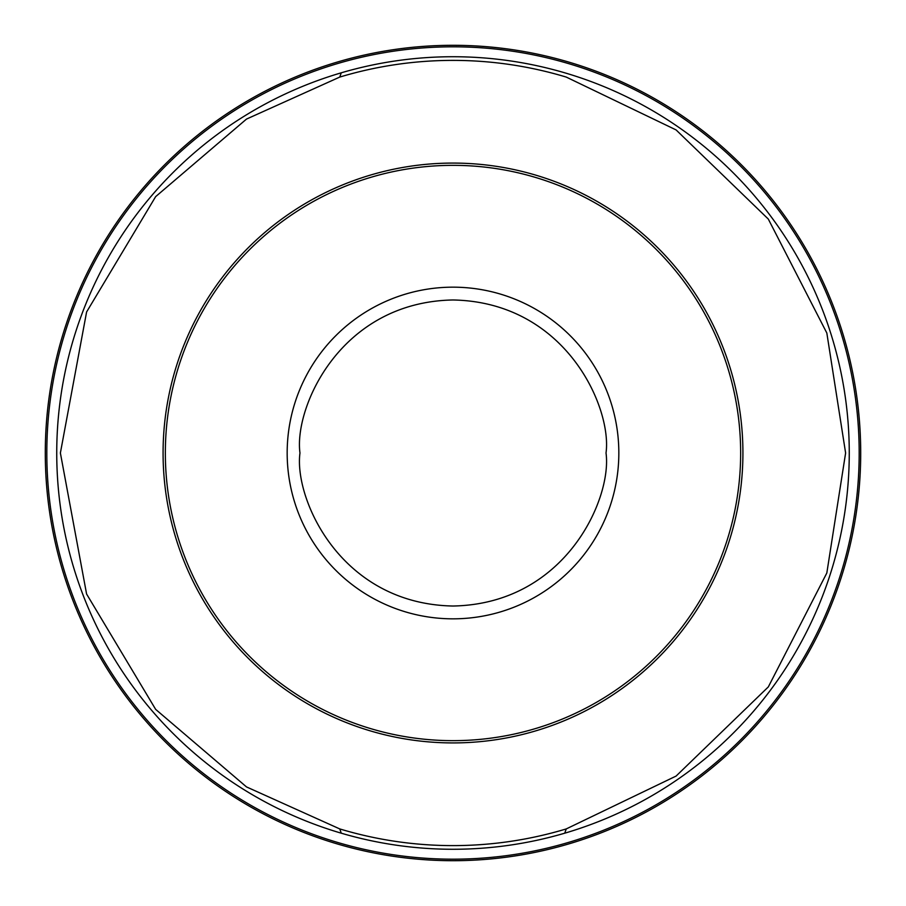 <?xml version="1.0" encoding="UTF-8"?>
<svg xmlns="http://www.w3.org/2000/svg" width="906" height="906" viewBox="0 0 906 906"><rect width="100%" height="100%" fill="white"/><g stroke="black" fill="none" stroke-linecap="round" stroke-linejoin="round"><path stroke-width="1.36" d="M740.655 453A287.655 287.655 0 0 0 453 165.345A287.655 287.655 0 0 0 165.345 453A287.655 287.655 0 0 0 453 740.655A287.655 287.655 0 0 0 740.655 453M453 860.7A407.7 407.7 0 0 0 860.7 453A407.7 407.7 0 0 1 340.169 844.777A407.7 407.7 0 0 1 453 45.3A407.7 407.7 0 0 1 860.7 453A407.7 407.7 0 0 0 453 45.3M339.75 77.078L246.5 119.082L155.651 196.636L86.591 311.981L60.385 453L86.591 594.019L155.651 709.364L246.5 786.918L339.75 828.922A392.615 392.615 0 0 0 566.25 828.922L676.103 776.068L768.311 686.929L826.827 572.988L845.615 453L826.827 333.012L768.311 219.071L676.103 129.932L566.25 77.078A392.615 392.615 0 0 0 339.75 77.078L341.268 72.808A396.273 396.273 0 0 0 341.268 833.192L339.75 828.922M566.25 828.922L564.732 833.192A396.273 396.273 0 0 0 564.732 72.808A396.273 396.273 0 0 0 341.268 72.808M563.068 62.016A406.182 406.182 0 0 1 563.068 843.984A406.182 406.182 0 0 1 46.818 453A406.182 406.182 0 0 1 563.068 62.016M742.92 453A289.92 289.92 0 0 1 453 742.92A289.92 289.92 0 0 1 163.08 453A289.92 289.92 0 0 1 453 163.08A289.92 289.92 0 0 1 742.92 453M618.832 453A165.832 165.832 0 0 0 453 287.168A165.832 165.832 0 0 0 287.168 453A165.832 165.832 0 0 0 453 618.832A165.832 165.832 0 0 0 618.832 453M564.732 833.192A396.273 396.273 0 0 1 341.268 833.192M299.977 453C293.827 408.244 339.739 302.072 453 299.977C566.261 302.072 612.173 408.244 606.023 453C612.173 497.756 566.261 603.928 453 606.023C339.739 603.928 293.827 497.756 299.977 453M340.169 61.223A407.7 407.7 0 0 0 340.169 844.777"/></g></svg>
